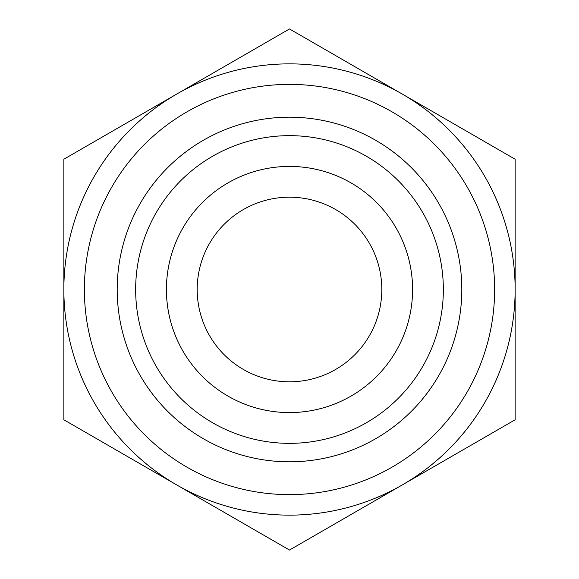 <?xml version="1.0" encoding="UTF-8"?>
<svg xmlns="http://www.w3.org/2000/svg" width="579" height="579" viewBox="0 0 579 579"><rect width="100%" height="100%" fill="white"/><g stroke="black" fill="none" stroke-linecap="round" stroke-linejoin="round"><path stroke-width="0.87" d="M63.856 224.073L63.856 354.927M515.144 354.927L515.144 224.073M515.144 159.225L515.144 419.775L402.318 484.913A225.644 225.644 0 0 0 402.318 94.088L515.144 159.225M289.5 28.95L402.318 94.088A225.644 225.644 0 0 0 176.682 94.088L289.5 28.95M63.856 159.225L176.682 94.088A225.644 225.644 0 0 0 63.856 289.5L63.856 159.225M63.856 419.775L63.856 289.5A225.644 225.644 0 0 0 402.318 484.913L289.5 550.05L63.856 419.775M166.419 289.5A123.081 123.081 0 0 0 289.5 412.581A123.081 123.081 0 0 0 412.581 289.5A123.081 123.081 0 0 0 289.5 166.419A123.081 123.081 0 0 0 166.419 289.5M135.652 289.5A153.848 153.848 0 0 1 289.5 135.652A153.848 153.848 0 0 1 443.348 289.5A153.848 153.848 0 0 1 289.5 443.348A153.848 153.848 0 0 1 135.652 289.5M412.581 289.5A123.081 123.081 0 0 0 227.96 182.913A123.081 123.081 0 0 0 227.96 396.087A123.081 123.081 0 0 0 412.581 289.5M197.193 289.5A92.307 92.307 0 0 0 289.5 381.807A92.307 92.307 0 0 0 381.807 289.5A92.307 92.307 0 0 0 289.5 197.193A92.307 92.307 0 0 0 197.193 289.5M494.632 289.5A205.132 205.132 0 0 0 186.937 111.856A205.132 205.132 0 0 0 186.937 467.144A205.132 205.132 0 0 0 494.632 289.5M461.81 289.5A172.31 172.31 0 0 1 203.345 438.723A172.31 172.31 0 0 1 203.345 140.277A172.31 172.31 0 0 1 461.81 289.5"/></g></svg>
